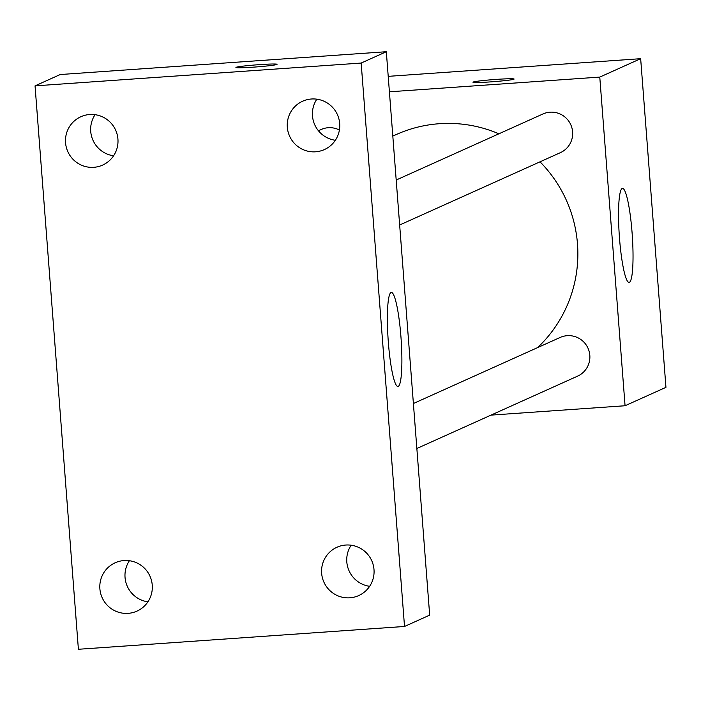 <?xml version="1.0" encoding="UTF-8"?>
<svg xmlns="http://www.w3.org/2000/svg" width="701" height="701" viewBox="0 0 701 701"><rect width="100%" height="100%" fill="white"/><g stroke="black" fill="none" stroke-linecap="round" stroke-linejoin="round"><path stroke-width="1.05" d="M388.223 76.348L640.661 58.691L665.95 387.346L625.064 405.748L490.98 415.123M498.893 133.803A129.659 128.265 -114.2 0 0 439.431 123.709A129.659 128.265 -114.2 0 0 396.144 134.592L392.814 136.09M537.649 347.582A129.659 128.265 -114.2 0 0 540.007 161.826M389.405 91.805L599.776 77.092L625.064 405.748M416.85 448.491L577.554 376.157A21.214 20.986 -114.2 0 0 567.214 335.683A21.214 20.986 -114.2 0 0 560.134 337.461L413.397 403.513M339.389 130.027A21.214 20.986 -114.2 0 0 321.181 129.492L318.412 130.736M396.196 180.026L542.933 113.974A21.214 20.986 65.8 0 1 570.78 124.708A21.214 20.986 65.8 0 1 560.353 152.669L399.658 225.003M599.776 77.092L640.661 58.691M622.173 188.455A47.151 6.484 -94 0 1 622.497 188.367A47.151 6.484 -94 0 1 632.249 234.949A47.151 6.484 -94 0 1 629.077 282.433A47.151 6.484 -94 0 1 619.412 237.043A47.151 6.484 -94 0 1 622.173 188.455M490.779 81.877A20.627 1.034 175.6 0 1 472.965 82.219A20.627 1.034 175.6 0 1 493.451 79.607A20.627 1.034 175.6 0 1 514.096 79.055A20.627 1.034 175.6 0 1 490.779 81.877M60.207 74.534L386.321 51.725L429.678 615.136L404.521 626.466L78.398 649.275L35.05 85.864L60.207 74.534M147.893 601.817A26.498 26.209 65.8 0 1 129.396 560.73M113.571 155.78A26.498 26.209 65.8 0 1 95.073 114.692M335.332 140.27A26.498 26.209 65.8 0 1 316.834 99.183M369.655 586.308A26.498 26.209 65.8 0 1 351.157 545.22M35.05 85.864L361.164 63.055L386.321 51.725M253.736 67.13A20.627 1.034 175.6 0 1 235.922 67.471A20.627 1.034 175.6 0 1 256.408 64.86A20.627 1.034 175.6 0 1 277.053 64.308A20.627 1.034 175.6 0 1 253.736 67.13M361.164 63.055L404.521 626.466M388.345 342.281A47.151 6.484 -94 0 1 391.342 292.413A47.151 6.484 -94 0 1 401.103 338.995A47.151 6.484 -94 0 1 397.923 386.479A47.151 6.484 -94 0 1 388.345 342.281M374.001 569.598A26.498 26.209 -114.2 0 0 336.944 547.262A26.498 26.209 -114.2 0 0 323.923 582.18A26.498 26.209 -114.2 0 0 374.001 569.598M339.687 123.56A26.498 26.209 -114.2 0 0 302.63 101.224A26.498 26.209 -114.2 0 0 289.601 136.152A26.498 26.209 -114.2 0 0 339.687 123.56M117.926 139.07A26.498 26.209 -114.2 0 0 80.869 116.734A26.498 26.209 -114.2 0 0 67.839 151.661A26.498 26.209 -114.2 0 0 117.926 139.07M152.248 585.107A26.498 26.209 -114.2 0 0 115.192 562.772A26.498 26.209 -114.2 0 0 102.162 597.699A26.498 26.209 -114.2 0 0 152.248 585.107"/></g></svg>
